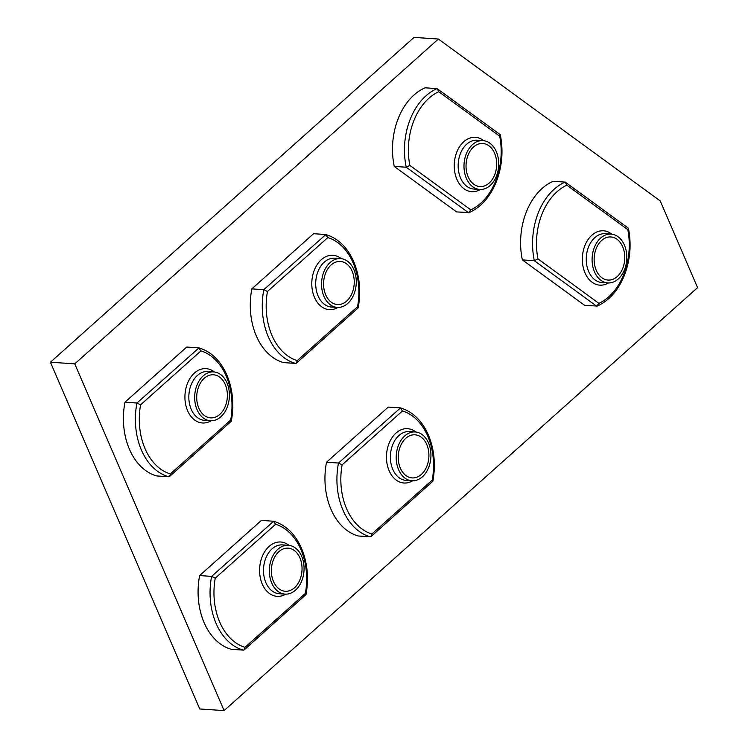<?xml version="1.0" encoding="UTF-8"?>
<svg xmlns="http://www.w3.org/2000/svg" width="748" height="748" viewBox="0 0 748 748"><rect width="100%" height="100%" fill="white"/><g stroke="black" fill="none" stroke-linecap="round" stroke-linejoin="round"><path stroke-width="1.12" d="M323.94 296.367A24.469 17.335 93.8 0 0 337.273 307.409A24.469 17.335 93.8 0 0 353.57 295.133A24.469 17.335 93.8 0 0 353.879 269.617A24.469 17.335 93.8 0 0 340.555 258.584A24.469 17.335 93.8 0 0 324.258 270.86A24.469 17.335 93.8 0 0 323.94 296.367M325.698 294.796A21.599 15.297 93.8 0 0 337.46 304.548A21.599 15.297 93.8 0 0 351.85 293.712A21.599 15.297 93.8 0 0 352.13 271.187A21.599 15.297 93.8 0 0 340.359 261.445A21.599 15.297 93.8 0 0 325.978 272.281A21.599 15.297 93.8 0 0 325.698 294.796M267.457 291.496A58.671 41.561 93.8 0 0 297.218 360.611L296.517 363.07L295.572 363.406L283.595 362.602A61.43 43.515 -86.2 0 1 251.842 288.868L263.82 289.672L325.838 234.563C338.059 238.257 347.353 247.27 353.701 261.604C359.657 275.928 361.153 291.346 358.199 307.858L357.572 306.689A58.671 41.561 93.8 0 0 353.112 262.829A58.671 41.561 93.8 0 0 327.811 237.574L267.457 291.496L263.82 289.672A61.43 43.515 -86.2 0 0 295.572 363.406M296.517 363.079L358.199 307.858M251.842 288.868L313.59 233.703L325.558 234.517L327.811 237.574M327.979 268.607A21.599 15.297 93.8 0 0 324.501 291.327A21.599 15.297 93.8 0 0 337.46 304.548A21.599 15.297 93.8 0 0 349.849 297.377A21.599 15.297 93.8 0 0 353.318 274.656A21.599 15.297 93.8 0 0 340.359 261.445A21.599 15.297 93.8 0 0 327.979 268.607M466.238 153.994A24.469 17.335 93.8 0 0 479.711 189.44A24.469 17.335 93.8 0 0 496.476 176.061A24.469 17.335 93.8 0 0 482.993 140.615A24.469 17.335 93.8 0 0 466.238 153.994M468.014 155.294A21.599 15.297 93.8 0 0 479.907 186.579A21.599 15.297 93.8 0 0 494.699 174.761A21.599 15.297 93.8 0 0 482.806 143.476A21.599 15.297 93.8 0 0 468.014 155.294M438.767 91.714A58.671 41.561 93.8 0 0 409.848 165.402L406.239 167.225L394.261 166.421L456.598 211.918L469.22 212.6C481.216 207.084 490.277 196.743 496.401 181.586C502.151 166.402 503.46 150.778 500.309 134.715L499.711 136.183L438.767 91.714L437.084 88.61L500.309 134.715M394.261 166.421A61.43 43.515 -86.2 0 1 425.116 87.806L437.084 88.61A61.43 43.515 -86.2 0 0 406.239 167.225L468.575 212.722L470.791 209.87A58.671 41.561 93.8 0 0 495.774 180.707A58.671 41.561 93.8 0 0 499.711 136.183M485.2 143.906A21.599 15.297 93.8 0 0 482.806 143.476A21.599 15.297 93.8 0 0 466.256 162.297A21.599 15.297 93.8 0 0 477.514 186.149A21.599 15.297 93.8 0 0 479.907 186.579A21.599 15.297 93.8 0 0 496.457 167.758A21.599 15.297 93.8 0 0 485.2 143.906M197.07 409.708A24.469 17.335 93.8 0 0 210.403 420.741A24.469 17.335 93.8 0 0 226.7 408.464A24.469 17.335 93.8 0 0 227.009 382.957A24.469 17.335 93.8 0 0 213.685 371.915A24.469 17.335 93.8 0 0 197.388 384.192A24.469 17.335 93.8 0 0 197.07 409.708M198.828 408.137A21.599 15.297 93.8 0 0 210.59 417.88A21.599 15.297 93.8 0 0 224.98 407.043A21.599 15.297 93.8 0 0 225.26 384.528A21.599 15.297 93.8 0 0 213.489 374.776A21.599 15.297 93.8 0 0 199.108 385.613A21.599 15.297 93.8 0 0 198.828 408.137M140.587 404.827A58.671 41.561 93.8 0 0 170.348 473.942L169.646 476.411L168.702 476.747L156.725 475.943A61.43 43.515 -86.2 0 1 124.972 402.2L136.949 403.004L198.968 347.895C211.188 351.597 220.482 360.611 226.831 374.935C232.787 389.259 234.283 404.687 231.328 421.199L230.702 420.03A58.671 41.561 93.8 0 0 226.242 376.16A58.671 41.561 93.8 0 0 200.941 350.915L140.587 404.827L136.949 403.004A61.43 43.515 -86.2 0 0 168.702 476.747M169.646 476.411L231.328 421.199M124.972 402.2L186.72 347.044L198.688 347.848L200.941 350.915M201.109 381.948A21.599 15.297 93.8 0 0 197.631 404.668A21.599 15.297 93.8 0 0 210.59 417.88A21.599 15.297 93.8 0 0 222.979 410.717A21.599 15.297 93.8 0 0 226.448 387.988A21.599 15.297 93.8 0 0 213.489 374.776A21.599 15.297 93.8 0 0 201.109 381.948M398.609 469.735A24.469 17.335 93.8 0 0 411.933 480.777A24.469 17.335 93.8 0 0 428.23 468.5A24.469 17.335 93.8 0 0 428.548 442.994A24.469 17.335 93.8 0 0 415.215 431.951A24.469 17.335 93.8 0 0 398.918 444.228A24.469 17.335 93.8 0 0 398.609 469.735M400.358 468.173A21.599 15.297 93.8 0 0 412.129 477.916A21.599 15.297 93.8 0 0 426.51 467.079A21.599 15.297 93.8 0 0 426.79 444.555A21.599 15.297 93.8 0 0 415.028 434.812A21.599 15.297 93.8 0 0 400.638 445.649A21.599 15.297 93.8 0 0 400.358 468.173M342.116 464.863A58.671 41.561 93.8 0 0 371.887 533.979L371.176 536.447L370.241 536.784L358.264 535.979A61.43 43.515 -86.2 0 1 326.511 462.236L338.479 463.04L400.507 407.931C412.728 411.634 422.012 420.647 428.37 434.971C434.317 449.296 435.822 464.723 432.868 481.235L432.241 480.066A58.671 41.561 93.8 0 0 427.781 436.196A58.671 41.561 93.8 0 0 402.471 410.951L342.116 464.863L338.479 463.04A61.43 43.515 -86.2 0 0 370.241 536.784M371.186 536.447L432.868 481.235M326.511 462.236L388.249 407.08L400.227 407.884L402.471 410.951M402.639 441.984A21.599 15.297 93.8 0 0 399.17 464.704A21.599 15.297 93.8 0 0 412.129 477.916A21.599 15.297 93.8 0 0 424.518 470.744A21.599 15.297 93.8 0 0 427.987 448.024A21.599 15.297 93.8 0 0 415.028 434.812A21.599 15.297 93.8 0 0 402.639 441.984M271.739 583.075A24.469 17.335 93.8 0 0 285.063 594.118A24.469 17.335 93.8 0 0 301.36 581.841A24.469 17.335 93.8 0 0 301.678 556.325A24.469 17.335 93.8 0 0 288.345 545.292A24.469 17.335 93.8 0 0 272.048 557.559A24.469 17.335 93.8 0 0 271.739 583.075M273.488 581.505A21.599 15.297 93.8 0 0 285.259 591.257A21.599 15.297 93.8 0 0 299.639 580.42A21.599 15.297 93.8 0 0 299.92 557.896A21.599 15.297 93.8 0 0 288.158 548.153A21.599 15.297 93.8 0 0 273.768 558.99A21.599 15.297 93.8 0 0 273.488 581.505M215.246 578.195A58.671 41.561 93.8 0 0 245.017 647.319L244.306 649.778L243.371 650.115L231.394 649.311A61.43 43.515 -86.2 0 1 199.641 575.567L211.609 576.381L273.637 521.272C285.858 524.965 295.142 533.979 301.5 548.312C307.447 562.636 308.952 578.054 305.997 594.567L305.371 593.398A58.671 41.561 93.8 0 0 300.911 549.537A58.671 41.561 93.8 0 0 275.601 524.283L215.246 578.195L211.609 576.381A61.43 43.515 -86.2 0 0 243.371 650.115M244.316 649.788L305.997 594.567M199.641 575.567L261.379 520.412L273.357 521.216L275.601 524.283M275.769 555.315A21.599 15.297 93.8 0 0 272.3 578.036A21.599 15.297 93.8 0 0 285.259 591.257A21.599 15.297 93.8 0 0 297.648 584.085A21.599 15.297 93.8 0 0 301.117 561.365A21.599 15.297 93.8 0 0 288.158 548.153A21.599 15.297 93.8 0 0 275.769 555.315M438.375 39.036L414.037 37.4L50.425 362.219L199.753 708.964L224.091 710.6L697.575 287.625L660.241 200.941L438.375 39.036L74.763 363.855L224.091 710.6M74.763 363.855L50.425 362.219M594.342 247.476A24.469 17.335 93.8 0 0 607.815 282.922A24.469 17.335 93.8 0 0 624.571 269.532A24.469 17.335 93.8 0 0 611.097 234.087A24.469 17.335 93.8 0 0 594.342 247.476M596.109 248.766A21.599 15.297 93.8 0 0 608.002 280.061A21.599 15.297 93.8 0 0 622.794 268.242A21.599 15.297 93.8 0 0 610.901 236.957A21.599 15.297 93.8 0 0 596.109 248.766M566.872 185.195A58.671 41.561 93.8 0 0 537.952 258.883L534.334 260.706L522.356 259.902L584.702 305.39L597.315 306.072C609.311 300.565 618.372 290.224 624.496 275.058C630.255 259.874 631.555 244.25 628.404 228.187L627.806 229.664L566.872 185.195L565.189 182.082L628.404 228.187M522.356 259.902A61.43 43.515 -86.2 0 1 553.211 181.278L565.189 182.082A61.43 43.515 -86.2 0 0 534.334 260.706L596.67 306.194L598.886 303.351A58.671 41.561 93.8 0 0 623.869 274.179A58.671 41.561 93.8 0 0 627.806 229.664M613.295 237.387A21.599 15.297 93.8 0 0 610.901 236.957A21.599 15.297 93.8 0 0 594.351 255.779A21.599 15.297 93.8 0 0 605.609 279.621A21.599 15.297 93.8 0 0 608.002 280.061A21.599 15.297 93.8 0 0 624.552 261.23A21.599 15.297 93.8 0 0 613.295 237.387M340.555 258.584L334.711 258.191A24.469 17.335 93.8 0 0 318.414 270.467A24.469 17.335 93.8 0 0 318.096 295.974A24.469 17.335 93.8 0 0 331.429 307.017L337.273 307.409M337.956 307.437A27.237 19.289 -86.2 0 1 314.459 297.358A27.237 19.289 -86.2 0 1 317.582 263.969A27.237 19.289 -86.2 0 1 341.238 258.649M297.218 360.611L357.572 306.689M482.993 140.615L477.159 140.222A24.469 17.335 93.8 0 0 460.403 153.602A24.469 17.335 93.8 0 0 473.877 189.048L479.711 189.44M480.403 189.468A27.237 19.289 -86.2 0 1 458.889 183.157A27.237 19.289 -86.2 0 1 456.748 152.227A27.237 19.289 -86.2 0 1 483.685 140.68M409.848 165.402L470.791 209.87M213.685 371.915L207.841 371.522A24.469 17.335 93.8 0 0 191.544 383.799A24.469 17.335 93.8 0 0 191.226 409.315A24.469 17.335 93.8 0 0 204.559 420.348L210.403 420.741M211.086 420.769A27.237 19.289 -86.2 0 1 187.589 410.689A27.237 19.289 -86.2 0 1 190.712 377.31A27.237 19.289 -86.2 0 1 214.367 371.98M170.348 473.942L230.702 420.03M415.215 431.951L409.38 431.559A24.469 17.335 93.8 0 0 393.083 443.835A24.469 17.335 93.8 0 0 392.765 469.342A24.469 17.335 93.8 0 0 406.099 480.384L411.933 480.777M412.625 480.805A27.237 19.289 -86.2 0 1 389.128 470.726A27.237 19.289 -86.2 0 1 392.251 437.346A27.237 19.289 -86.2 0 1 415.907 432.017M371.887 533.979L432.241 480.066M288.345 545.292L282.51 544.899A24.469 17.335 93.8 0 0 266.213 557.167A24.469 17.335 93.8 0 0 265.895 582.683A24.469 17.335 93.8 0 0 279.219 593.725L285.063 594.118M285.755 594.146A27.237 19.289 -86.2 0 1 262.258 584.066A27.237 19.289 -86.2 0 1 265.372 550.678A27.237 19.289 -86.2 0 1 289.037 545.357M245.017 647.319L305.371 593.398M611.097 234.087L605.254 233.694A24.469 17.335 93.8 0 0 588.498 247.083A24.469 17.335 93.8 0 0 601.972 282.529L607.815 282.922M608.498 282.95A27.237 19.289 -86.2 0 1 586.984 276.638A27.237 19.289 -86.2 0 1 584.843 245.709A27.237 19.289 -86.2 0 1 611.78 234.152M537.952 258.883L598.886 303.351"/></g></svg>
